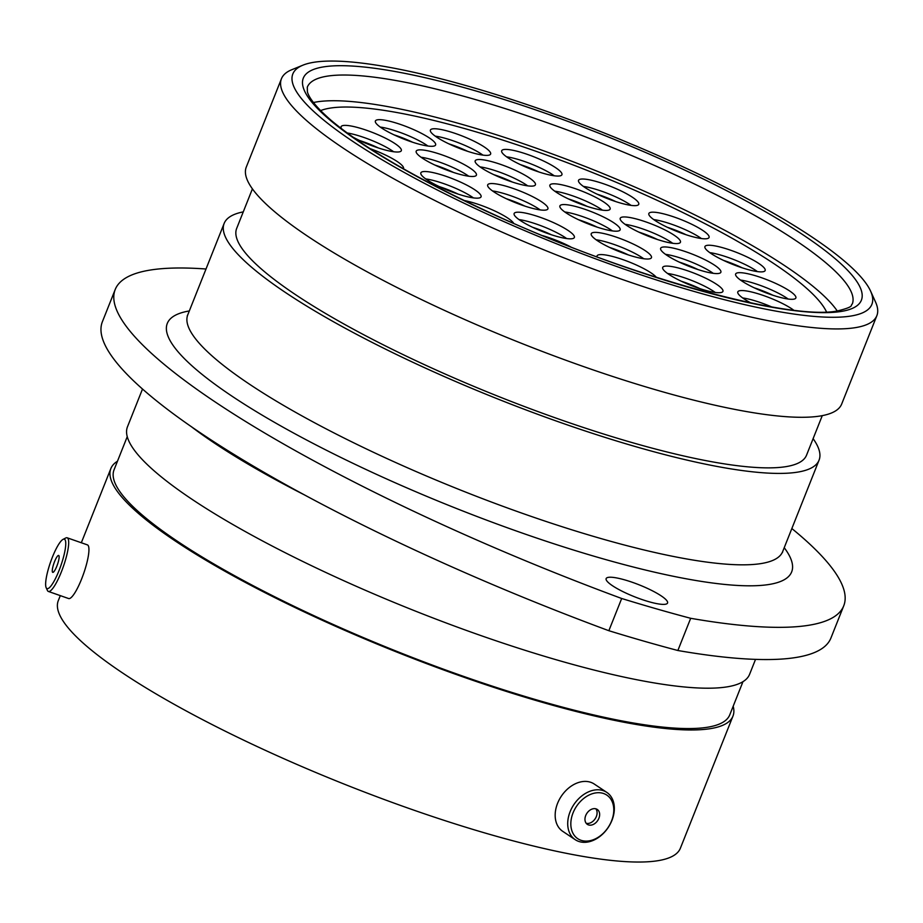<?xml version="1.0" encoding="UTF-8"?>
<svg xmlns="http://www.w3.org/2000/svg" width="923" height="923" viewBox="0 0 923 923"><rect width="100%" height="100%" fill="white"/><g stroke="black" fill="none" stroke-linecap="round" stroke-linejoin="round"><path stroke-width="1.38" d="M313.405 62.36A311.593 60.295 21.7 0 0 302.917 65.175A311.593 60.295 21.7 0 0 487.979 214.424A311.593 60.295 21.7 0 0 851.283 315.978A311.593 60.295 21.7 0 0 870.574 291.068A311.593 60.295 21.7 0 0 620.694 139.638A311.593 60.295 21.7 0 0 313.405 62.36M870.574 291.068L875.523 301.983A320.408 62.003 -158.3 0 1 876.85 315.678A320.408 62.003 -158.3 0 1 855.702 327.596A320.408 62.003 -158.3 0 1 510.581 235.85A320.408 62.003 -158.3 0 1 281.446 78.732A320.408 62.003 -158.3 0 1 291.818 69.698L302.917 65.175M665.368 604.253A33.043 6.392 21.7 0 0 667.548 603.031A33.043 6.392 21.7 0 0 643.919 586.82A33.043 6.392 21.7 0 0 608.326 577.36A33.043 6.392 21.7 0 0 606.146 578.594A33.043 6.392 21.7 0 0 629.774 594.793A33.043 6.392 21.7 0 0 665.368 604.253M206.014 269.008A519.914 100.607 21.7 0 0 149.538 270.174A519.914 100.607 21.7 0 0 115.213 289.51A519.914 100.607 21.7 0 0 621.687 598.496L608.857 630.709A519.914 100.607 -158.3 0 1 102.395 321.723L115.213 289.51M876.85 315.678L841.684 404.032A320.408 62.003 -158.3 0 1 820.535 415.95A320.408 62.003 -158.3 0 1 475.414 324.204A320.408 62.003 -158.3 0 1 246.279 167.098L281.446 78.732M822.266 415.638L806.54 455.177A306.667 59.337 -158.3 0 1 786.292 466.588A306.667 59.337 -158.3 0 1 455.985 378.776A306.667 59.337 -158.3 0 1 236.68 228.408L252.417 188.869M813.117 438.656A320.143 61.945 -158.3 0 1 819.059 460.162A320.143 61.945 -158.3 0 1 797.934 472.08A320.143 61.945 -158.3 0 1 453.089 380.403A320.143 61.945 -158.3 0 1 224.151 223.424A320.143 61.945 -158.3 0 1 243.257 211.875M755.533 659.368L749.58 674.344A334.772 64.783 -158.3 0 1 727.474 686.804A334.772 64.783 -158.3 0 1 366.881 590.939A334.772 64.783 -158.3 0 1 127.478 426.784L142.511 389.021M742.957 681.682L729.758 714.852A331.334 64.114 -158.3 0 1 707.883 727.174A331.334 64.114 -158.3 0 1 350.994 632.301A331.334 64.114 -158.3 0 1 114.048 469.83L127.247 436.66M733.185 706.245A334.772 64.783 -158.3 0 1 732.954 716.121A334.772 64.783 -158.3 0 1 710.848 728.57A334.772 64.783 -158.3 0 1 350.255 632.716A334.772 64.783 -158.3 0 1 110.852 468.561A334.772 64.783 -158.3 0 1 117.475 461.223M732.954 716.121L680.401 848.179A334.772 64.783 -158.3 0 1 658.295 860.64A334.772 64.783 -158.3 0 1 297.702 764.775A334.772 64.783 -158.3 0 1 58.299 600.619L60.295 595.623M677.863 650.507L690.681 618.295A519.914 100.607 21.7 0 0 843.737 605.823L830.919 638.035A519.914 100.607 -158.3 0 1 677.863 650.507A489.951 94.815 -158.3 0 1 608.857 630.709M690.681 618.295A489.951 94.815 -158.3 0 1 621.687 598.496M843.737 605.823A519.914 100.607 21.7 0 0 791.853 528.544M604.242 832.304A26.19 19.014 123.7 0 0 610.172 798.233A26.19 19.014 123.7 0 0 580.371 801.51A26.19 19.014 123.7 0 0 574.441 835.58A26.19 19.014 123.7 0 0 604.242 832.304M578.063 799.341A28.428 20.641 -56.3 0 1 606.815 792.407A28.428 20.641 -56.3 0 1 603.988 832.765A28.428 20.641 -56.3 0 1 575.248 839.699A28.428 20.641 -56.3 0 1 578.063 799.341M586.197 823.293A8.953 6.507 123.7 0 0 587.34 824.354A8.953 6.507 123.7 0 0 597.089 821.378A8.953 6.507 123.7 0 0 598.416 810.521A8.953 6.507 123.7 0 0 597.273 809.459A8.953 6.507 123.7 0 0 587.524 812.436A8.953 6.507 123.7 0 0 586.197 823.293A8.953 6.507 123.7 0 0 595.15 818.805A8.953 6.507 123.7 0 0 595.854 808.813M606.815 792.407L594.262 784.042A28.428 20.641 123.7 0 0 565.522 790.965A28.428 20.641 123.7 0 0 562.707 831.323L575.248 839.699M53.834 581.605A26.19 5.457 -70.7 0 0 64.518 552.935A26.19 5.457 -70.7 0 0 63.064 539.367A26.19 5.457 -70.7 0 0 57.561 546.197A26.19 5.457 -70.7 0 0 46.15 587.663A26.19 5.457 -70.7 0 0 53.834 581.605M63.064 539.367L65.752 537.994A28.428 5.919 109.3 0 1 67.16 537.797A28.428 5.919 109.3 0 1 66.721 555.369A28.428 5.919 109.3 0 1 55.749 583.832A28.428 5.919 109.3 0 1 48.377 591.447A28.428 5.919 109.3 0 1 47.396 590.42L46.15 587.663M52.323 569.826A8.953 1.869 -70.7 0 0 52.738 572.352A8.953 1.869 -70.7 0 0 56.303 567.46A8.953 1.869 -70.7 0 0 59.084 557.965A8.953 1.869 -70.7 0 0 58.657 555.45A8.953 1.869 -70.7 0 0 55.103 560.33A8.953 1.869 -70.7 0 0 52.323 569.826M48.377 591.447L68.625 598.542A28.428 5.919 -70.7 0 0 75.998 590.928A28.428 5.919 -70.7 0 0 86.97 562.453A28.428 5.919 -70.7 0 0 87.408 544.882L67.16 537.797M313.474 102.522A293.272 56.753 -158.3 0 1 316.439 101.957A293.272 56.753 -158.3 0 1 594.608 170.201A293.272 56.753 -158.3 0 1 837.242 310.959M826.512 311.928A277.904 53.776 21.7 0 0 603.319 176.928A277.904 53.776 21.7 0 0 329.707 108.187A277.904 53.776 21.7 0 0 320.593 110.598A277.938 53.788 -158.3 0 1 329.673 108.199A277.938 53.788 -158.3 0 1 332.511 107.783M819.786 301.694A277.938 53.788 -158.3 0 1 826.523 311.928M464.096 200.499A32.409 6.276 -158.3 0 1 495.305 211.217A32.409 6.276 -158.3 0 1 513.696 223.331M369.961 148.591A32.409 6.276 -158.3 0 1 384.764 154.683A32.409 6.276 -158.3 0 1 403.489 168.563A32.409 6.276 -158.3 0 1 403.397 168.747M462.342 182.939A32.409 6.276 -158.3 0 1 481.068 196.818A32.409 6.276 -158.3 0 1 439.567 186.734A32.409 6.276 -158.3 0 1 420.842 172.855A32.409 6.276 -158.3 0 1 462.342 182.939M457.693 161.271A32.409 6.276 -158.3 0 1 476.418 175.151A32.409 6.276 -158.3 0 1 434.918 165.067A32.409 6.276 -158.3 0 1 416.192 151.187A32.409 6.276 -158.3 0 1 457.693 161.271M529.179 194.972A32.409 6.276 -158.3 0 1 547.904 208.852A32.409 6.276 -158.3 0 1 506.404 198.768A32.409 6.276 -158.3 0 1 487.679 184.888A32.409 6.276 -158.3 0 1 529.179 194.972M341.683 128.862A32.409 6.276 -158.3 0 1 341.095 126.716A32.409 6.276 -158.3 0 1 382.595 136.8A32.409 6.276 -158.3 0 1 401.32 150.68A32.409 6.276 -158.3 0 1 359.82 140.596A32.409 6.276 -158.3 0 1 352.701 136.973M416.884 131.089A32.409 6.276 -158.3 0 1 435.61 144.969A32.409 6.276 -158.3 0 1 394.109 134.885A32.409 6.276 -158.3 0 1 375.384 121.005A32.409 6.276 -158.3 0 1 416.884 131.089M516.684 170.928A32.409 6.276 -158.3 0 1 535.421 184.808A32.409 6.276 -158.3 0 1 493.92 174.712A32.409 6.276 -158.3 0 1 475.183 160.833A32.409 6.276 -158.3 0 1 516.684 170.928M471.895 140.169A32.409 6.276 -158.3 0 1 490.621 154.049A32.409 6.276 -158.3 0 1 449.12 143.965A32.409 6.276 -158.3 0 1 430.395 130.085A32.409 6.276 -158.3 0 1 471.895 140.169M543.186 160.833A32.409 6.276 -158.3 0 1 561.922 174.712A32.409 6.276 -158.3 0 1 520.422 164.629A32.409 6.276 -158.3 0 1 501.685 150.749A32.409 6.276 -158.3 0 1 543.186 160.833M591.401 195.214A32.409 6.276 -158.3 0 1 610.126 209.094A32.409 6.276 -158.3 0 1 568.626 199.01A32.409 6.276 -158.3 0 1 549.9 185.119A32.409 6.276 -158.3 0 1 591.401 195.214M620.025 190.438A32.409 6.276 -158.3 0 1 638.751 204.318A32.409 6.276 -158.3 0 1 597.25 194.234A32.409 6.276 -158.3 0 1 578.525 180.354A32.409 6.276 -158.3 0 1 620.025 190.438M777.143 284.088A32.409 6.276 -158.3 0 1 795.868 297.967A32.409 6.276 -158.3 0 1 754.368 287.884A32.409 6.276 -158.3 0 1 735.643 274.004A32.409 6.276 -158.3 0 1 777.143 284.088M702.149 258.371A32.409 6.276 -158.3 0 1 720.875 272.25A32.409 6.276 -158.3 0 1 679.374 262.167A32.409 6.276 -158.3 0 1 660.649 248.275A32.409 6.276 -158.3 0 1 702.149 258.371M746.43 256.663A32.409 6.276 -158.3 0 1 765.155 270.543A32.409 6.276 -158.3 0 1 723.655 260.459A32.409 6.276 -158.3 0 1 704.93 246.579A32.409 6.276 -158.3 0 1 746.43 256.663M690.346 223.597A32.409 6.276 -158.3 0 1 709.072 237.476A32.409 6.276 -158.3 0 1 667.571 227.393A32.409 6.276 -158.3 0 1 648.846 213.513A32.409 6.276 -158.3 0 1 690.346 223.597M661.722 228.362A32.409 6.276 -158.3 0 1 680.447 242.241A32.409 6.276 -158.3 0 1 638.947 232.158A32.409 6.276 -158.3 0 1 620.221 218.278A32.409 6.276 -158.3 0 1 661.722 228.362M750.745 302.859A32.409 6.276 -158.3 0 1 737.8 291.887A32.409 6.276 -158.3 0 1 779.3 301.971A32.409 6.276 -158.3 0 1 793.676 310.163M597.008 256.882A32.409 6.276 -158.3 0 1 597.031 255.925A32.409 6.276 -158.3 0 1 638.531 266.009A32.409 6.276 -158.3 0 1 656.38 277.338M542.712 235.665A32.409 6.276 -158.3 0 1 565.626 244.376A32.409 6.276 -158.3 0 1 570.691 246.891M704.203 277.5A32.409 6.276 -158.3 0 1 722.928 291.38A32.409 6.276 -158.3 0 1 681.428 281.296A32.409 6.276 -158.3 0 1 662.702 267.416A32.409 6.276 -158.3 0 1 704.203 277.5M632.728 243.799A32.409 6.276 -158.3 0 1 651.453 257.679A32.409 6.276 -158.3 0 1 609.953 247.595A32.409 6.276 -158.3 0 1 591.228 233.715A32.409 6.276 -158.3 0 1 632.728 243.799M601.404 215.982A32.409 6.276 -158.3 0 1 620.129 229.862A32.409 6.276 -158.3 0 1 578.629 219.778A32.409 6.276 -158.3 0 1 559.903 205.898A32.409 6.276 -158.3 0 1 601.404 215.982M555.634 223.608A32.409 6.276 -158.3 0 1 574.36 237.488A32.409 6.276 -158.3 0 1 532.859 227.404A32.409 6.276 -158.3 0 1 514.134 213.525A32.409 6.276 -158.3 0 1 555.634 223.608M224.151 223.424L187.773 314.835A320.143 61.945 21.7 0 0 416.711 471.826A320.143 61.945 21.7 0 0 761.556 563.491A320.143 61.945 21.7 0 0 782.681 551.585L782.485 552.439M784.227 547.697A336.007 65.025 -158.3 0 1 769.482 584.409A336.007 65.025 -158.3 0 1 361.597 467.419A336.007 65.025 -158.3 0 1 189.319 310.947M326.661 76.251A293.272 56.753 21.7 0 0 307.301 87.166L307.394 91.712C308.132 95.127 312.228 103.987 331.219 120.428C365.52 149.099 420.069 180.596 494.843 214.932C627.986 276.531 790.78 321.066 837.83 310.855C855.598 306.413 849.933 305.386 852.275 304.025A293.272 56.753 21.7 0 0 642.546 160.221A293.272 56.753 21.7 0 0 326.661 76.251M841.557 311.386A300.321 58.114 -158.3 0 1 476.833 206.752A300.321 58.114 -158.3 0 1 323.142 66.952A300.321 58.114 -158.3 0 1 687.854 171.586A300.321 58.114 -158.3 0 1 841.557 311.386M304.532 494.947A334.772 64.783 -158.3 0 1 191.234 426.599M425.699 178.912A32.409 6.276 -158.3 0 1 459.516 190.057A32.409 6.276 -158.3 0 1 473.384 197.88M439.417 186.654A30.171 5.838 -158.3 0 1 457.323 193.726A30.171 5.838 -158.3 0 1 458.096 194.095M421.05 157.245A32.409 6.276 -158.3 0 1 454.866 168.39A32.409 6.276 -158.3 0 1 468.734 176.224M434.768 164.998A30.171 5.838 -158.3 0 1 452.674 172.059A30.171 5.838 -158.3 0 1 453.447 172.428M492.536 190.946A32.409 6.276 -158.3 0 1 526.341 202.102A32.409 6.276 -158.3 0 1 540.209 209.925M506.242 198.699A30.171 5.838 -158.3 0 1 524.149 205.76A30.171 5.838 -158.3 0 1 524.922 206.129M347.117 132.947A32.409 6.276 -158.3 0 1 379.768 143.919A32.409 6.276 -158.3 0 1 393.636 151.753M359.658 140.527A30.171 5.838 -158.3 0 1 377.576 147.588A30.171 5.838 -158.3 0 1 378.349 147.957M380.241 127.062A32.409 6.276 -158.3 0 1 414.046 138.208A32.409 6.276 -158.3 0 1 427.914 146.03M393.948 134.816A30.171 5.838 -158.3 0 1 411.854 141.877A30.171 5.838 -158.3 0 1 412.639 142.246M480.041 166.89A32.409 6.276 -158.3 0 1 513.857 178.047A32.409 6.276 -158.3 0 1 527.725 185.869M493.759 174.643A30.171 5.838 -158.3 0 1 511.665 181.704A30.171 5.838 -158.3 0 1 512.438 182.073M435.252 136.143A32.409 6.276 -158.3 0 1 469.069 147.288A32.409 6.276 -158.3 0 1 482.937 155.11M448.97 143.884A30.171 5.838 -158.3 0 1 466.876 150.957A30.171 5.838 -158.3 0 1 467.649 151.326M506.542 156.806A32.409 6.276 -158.3 0 1 540.359 167.951A32.409 6.276 -158.3 0 1 554.227 175.785M520.26 164.559A30.171 5.838 -158.3 0 1 538.167 171.62A30.171 5.838 -158.3 0 1 538.94 171.99M554.758 191.176A32.409 6.276 -158.3 0 1 588.574 202.333A32.409 6.276 -158.3 0 1 602.442 210.156M568.464 198.93A30.171 5.838 -158.3 0 1 586.382 205.991A30.171 5.838 -158.3 0 1 587.155 206.36M583.382 186.411A32.409 6.276 -158.3 0 1 617.199 197.557A32.409 6.276 -158.3 0 1 631.067 205.391M597.1 194.165A30.171 5.838 -158.3 0 1 615.006 201.226A30.171 5.838 -158.3 0 1 615.779 201.595M740.488 280.061A32.409 6.276 -158.3 0 1 774.305 291.207A32.409 6.276 -158.3 0 1 788.173 299.029M754.206 287.803A30.171 5.838 -158.3 0 1 772.113 294.875A30.171 5.838 -158.3 0 1 772.886 295.245M665.506 254.333A32.409 6.276 -158.3 0 1 699.311 265.489A32.409 6.276 -158.3 0 1 713.191 273.312M679.213 262.086A30.171 5.838 -158.3 0 1 697.119 269.147A30.171 5.838 -158.3 0 1 697.903 269.516M709.787 252.637A32.409 6.276 -158.3 0 1 743.592 263.782A32.409 6.276 -158.3 0 1 757.46 271.604M723.494 260.378A30.171 5.838 -158.3 0 1 741.4 267.451A30.171 5.838 -158.3 0 1 742.173 267.82M653.703 219.57A32.409 6.276 -158.3 0 1 687.52 230.715A32.409 6.276 -158.3 0 1 701.388 238.538M667.421 227.312A30.171 5.838 -158.3 0 1 685.327 234.384A30.171 5.838 -158.3 0 1 686.101 234.754M625.079 224.335A32.409 6.276 -158.3 0 1 658.895 235.492A32.409 6.276 -158.3 0 1 672.763 243.314M638.785 232.088A30.171 5.838 -158.3 0 1 656.703 239.149A30.171 5.838 -158.3 0 1 657.476 239.519M667.56 273.473A32.409 6.276 -158.3 0 1 701.376 284.619A32.409 6.276 -158.3 0 1 715.244 292.441M681.278 281.227A30.171 5.838 -158.3 0 1 699.184 288.288A30.171 5.838 -158.3 0 1 699.957 288.657M596.085 239.772A32.409 6.276 -158.3 0 1 629.89 250.918A32.409 6.276 -158.3 0 1 643.758 258.74M609.791 247.514A30.171 5.838 -158.3 0 1 627.698 254.586A30.171 5.838 -158.3 0 1 628.471 254.956M564.749 211.955A32.409 6.276 -158.3 0 1 598.565 223.101A32.409 6.276 -158.3 0 1 612.434 230.923M578.467 219.697A30.171 5.838 -158.3 0 1 596.373 226.77A30.171 5.838 -158.3 0 1 597.146 227.139M518.991 219.582A32.409 6.276 -158.3 0 1 552.796 230.727A32.409 6.276 -158.3 0 1 566.664 238.549M532.698 227.323A30.171 5.838 -158.3 0 1 550.604 234.396A30.171 5.838 -158.3 0 1 551.377 234.765M742.657 297.944A32.409 6.276 -158.3 0 1 771.582 306.886M110.852 468.561L81.328 542.759M819.059 460.162L782.681 551.585M187.773 314.835L187.323 315.597"/></g></svg>
